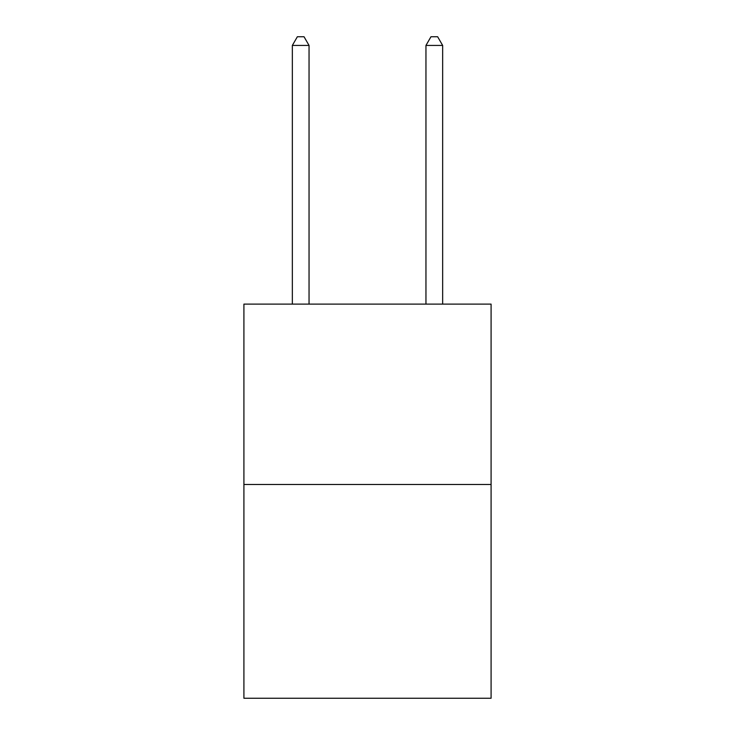<?xml version="1.0" encoding="UTF-8"?>
<svg xmlns="http://www.w3.org/2000/svg" width="735" height="735" viewBox="0 0 735 735"><rect width="100%" height="100%" fill="white"/><g stroke="black" fill="none" stroke-linecap="round" stroke-linejoin="round"><path stroke-width="1.1" d="M491.09 484.475L491.09 304.106L243.91 304.106L243.91 698.25L491.09 698.25L491.09 484.475L243.91 484.475M309.049 304.106L309.049 45.432L292.346 45.432L292.346 304.106M292.346 45.432L297.353 36.75L304.033 36.75L309.049 45.432M442.654 304.106L442.654 45.432L425.951 45.432L425.951 304.106M425.951 45.432L430.967 36.75L437.647 36.75L442.654 45.432"/></g></svg>
